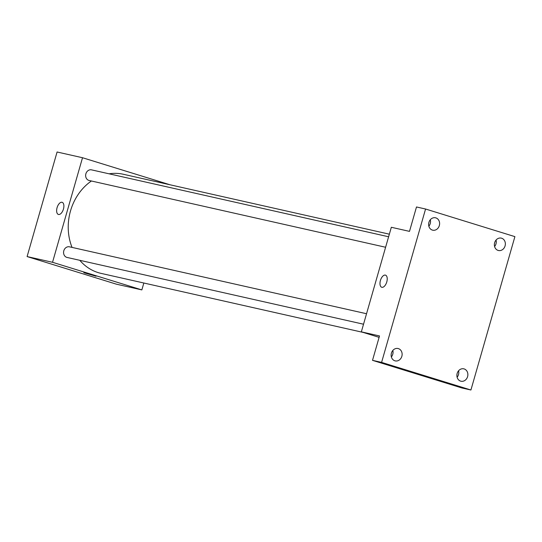 <?xml version="1.0" encoding="UTF-8"?>
<svg xmlns="http://www.w3.org/2000/svg" width="542" height="542" viewBox="0 0 542 542"><rect width="100%" height="100%" fill="white"/><g stroke="black" fill="none" stroke-linecap="round" stroke-linejoin="round"><path stroke-width="0.81" d="M143.833 283.012L141.855 289.909L116.428 284.184L27.1 256.569L57.086 151.997L82.519 157.729L170.005 184.775M141.855 289.909L52.533 262.294L27.1 256.569M52.533 262.294L82.519 157.729M62.005 202.274A6.348 3.252 107.2 0 1 62.134 202.308A6.348 3.252 107.2 0 1 63.367 209.334A6.348 3.252 107.2 0 1 58.38 214.442A6.348 3.252 107.2 0 1 57.113 207.539A6.348 3.252 107.2 0 1 62.005 202.274M389.352 234.178L123.346 174.267A50.799 43.597 102.7 0 0 109.084 173.813M91.415 180.994A50.799 43.597 102.7 0 0 72.052 247.409M79.789 260.309A50.799 43.597 102.7 0 0 101.029 273.371L363.181 332.422M69.782 246.908A5.44 4.668 102.7 0 0 69.478 246.827A5.44 4.668 102.7 0 0 63.726 251.109A5.44 4.668 102.7 0 0 67.086 257.45L363.533 324.218M91.849 169.944A5.44 4.668 102.7 0 0 91.544 169.863A5.44 4.668 102.7 0 0 85.792 174.151A5.44 4.668 102.7 0 0 89.152 180.486L385.599 247.254M96.036 276.217L83.827 272.714M58.387 214.442A6.348 3.252 107.2 0 1 57.12 207.539A6.348 3.252 107.2 0 1 62.012 202.274A6.348 3.252 107.2 0 1 62.134 202.308M361.345 331.853L391.331 227.281L409.495 231.373L416.493 206.969L425.572 209.016L514.9 236.63L470.923 390.003L461.838 387.957L372.51 360.342L379.508 335.945L361.345 331.853L379.109 337.341M470.923 390.003L381.595 362.388L372.51 360.342M381.595 362.388L425.572 209.016M381.731 287.267A6.348 3.252 107.2 0 1 380.464 280.363A6.348 3.252 107.2 0 1 385.355 275.106A6.348 3.252 107.2 0 1 385.477 275.14A6.348 3.252 107.2 0 1 386.71 282.165A6.348 3.252 107.2 0 1 381.731 287.267A6.348 3.252 107.2 0 1 380.457 280.363A6.348 3.252 107.2 0 1 385.355 275.106A6.348 3.252 107.2 0 1 385.477 275.14M391.371 356.9A6.348 5.447 102.7 0 0 392.76 354.272A6.348 5.447 102.7 0 0 392.821 350.464M457.109 377.225A6.348 5.447 102.7 0 0 458.505 374.597A6.348 5.447 102.7 0 0 458.566 370.782M428.851 226.19A6.348 5.447 102.7 0 0 430.246 223.555A6.348 5.447 102.7 0 0 430.301 219.747M494.595 246.515A6.348 5.447 102.7 0 0 495.991 243.88A6.348 5.447 102.7 0 0 496.045 240.072M457.17 373.418A6.348 5.447 -77.3 0 1 463.776 368.831A6.348 5.447 -77.3 0 1 467.59 376.643A6.348 5.447 -77.3 0 1 460.985 381.222A6.348 5.447 -77.3 0 1 457.17 373.418M494.65 242.708A6.348 5.447 -77.3 0 1 501.255 238.121A6.348 5.447 -77.3 0 1 505.069 245.926A6.348 5.447 -77.3 0 1 498.464 250.512A6.348 5.447 -77.3 0 1 494.65 242.708M428.905 222.383A6.348 5.447 -77.3 0 1 435.511 217.796A6.348 5.447 -77.3 0 1 439.325 225.601A6.348 5.447 -77.3 0 1 432.719 230.187A6.348 5.447 -77.3 0 1 428.905 222.383M391.426 353.093A6.348 5.447 -77.3 0 1 398.031 348.513A6.348 5.447 -77.3 0 1 401.846 356.318A6.348 5.447 -77.3 0 1 395.24 360.897A6.348 5.447 -77.3 0 1 391.426 353.093M366.541 313.737L69.478 246.827M388.607 236.773L91.544 169.863"/></g></svg>
